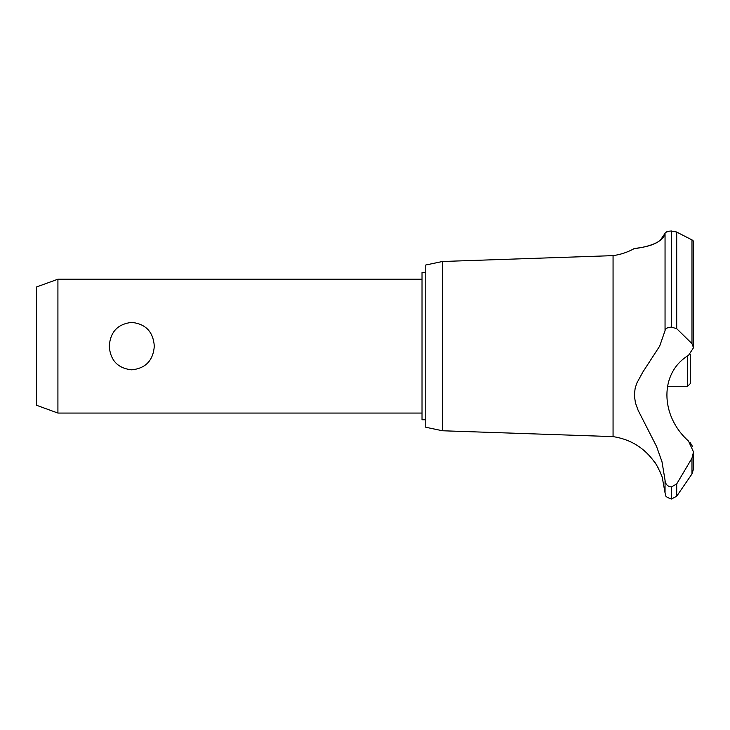 <?xml version="1.0" encoding="UTF-8"?>
<svg xmlns="http://www.w3.org/2000/svg" width="730" height="730" viewBox="0 0 730 730"><rect width="100%" height="100%" fill="white"/><g stroke="black" fill="none" stroke-linecap="round" stroke-linejoin="round"><path stroke-width="1.09" d="M425.773 419.75L422.022 419.75L422.022 272.5L425.773 272.5M57.916 279.198L57.916 413.061L36.5 405.26L36.5 286.99L57.916 279.198L422.022 279.198M109.254 346.13C110.33 331.821 117.831 323.919 131.774 322.404C145.726 323.919 153.227 331.821 154.304 346.13C153.227 360.428 145.726 368.331 131.774 369.845C117.831 368.331 110.33 360.428 109.254 346.13M442.508 261.486L442.508 430.764L425.773 427.251L425.773 265.008L442.508 261.486L613.063 255.637C620.473 254.615 627.453 252.306 634.014 248.711M442.508 430.764L613.063 436.613L613.063 255.637M657.246 242.351L658.223 241.794M660.084 240.581L665.048 233.335C662.731 246.685 630.784 248.875 634.069 248.702C634.406 247.926 660.942 247.415 665.048 233.335L665.048 330.635C665.395 328.518 667.494 327.341 671.363 327.104L676.701 328.664L691.976 343.648L693.5 347.772L688.5 355.373C659.692 372.537 659.737 415.379 688.5 441.057L693.5 451.916L691.976 458.194L676.701 483.935L671.363 486.965C667.494 486.454 665.386 484.209 665.048 480.23L662.01 461.807L656.562 446.477L638.139 410.351L635.456 402.96L634.315 395.231L635.173 388.104L636.87 383.031L642.847 372.045L659.674 346.13L665.048 330.635M665.769 232.313L669.255 231.145M671.317 230.999L671.363 230.999C667.439 231.227 665.331 232.003 665.048 233.335M674.949 231.41L676.701 232.076L671.363 230.999L671.363 327.104M692.232 240.033L693.08 240.626M671.472 486.965L671.472 499.001L671.363 486.965M693.5 451.916L693.5 469.025L691.976 473.952L676.701 496.227L676.701 483.935M613.063 436.613C630.565 439.305 644.435 447.873 654.673 462.318C655.586 462.035 663.241 478.26 662.429 478.378L665.048 492.887L665.048 480.23M661.499 475.476L661.061 474.245M660.166 472.036L659.783 471.169M658.423 468.359L658.068 467.684M657.493 466.671L656.069 464.335M692.46 446.368L690.087 442.444M668.917 486.426L669.556 486.673M693.5 347.772L693.5 241.466L691.976 239.905L676.701 232.076L676.701 328.664M667.357 386.289L687.614 386.289L687.614 356.012M690.288 354.205L690.288 383.606L687.614 386.289M691.976 473.952L691.976 458.194M671.472 327.104L671.472 230.999M691.976 343.648L691.976 239.905M422.022 413.061L57.916 413.061M671.472 499.001L676.701 496.227M665.048 492.887C666.308 494.767 662.94 496.154 671.363 499.001"/></g></svg>
